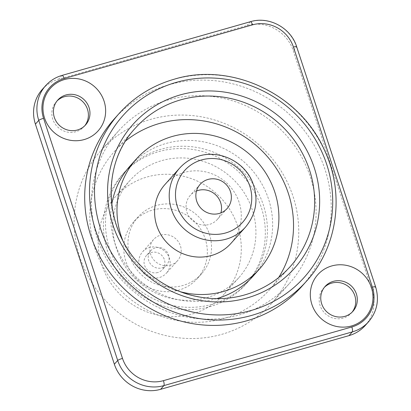 <?xml version="1.0" encoding="UTF-8"?>
<svg xmlns="http://www.w3.org/2000/svg" width="411" height="411" viewBox="0 0 411 411"><rect width="100%" height="100%" fill="white"/><g stroke="black" fill="none" stroke-linecap="round" stroke-linejoin="round"><path stroke-width="0.31" stroke-dasharray="2.06 1.54" d="M114.299 118.902A125.72 120.161 -138.2 0 1 169.162 84.707A125.72 120.161 41.8 0 1 310.295 138.98A125.72 120.161 41.8 0 1 301.643 286.606M114.273 151.674L135.378 128.098A103.88 99.287 41.8 0 0 128.232 250.078A103.88 99.287 41.8 0 0 244.843 294.923A103.88 99.287 41.8 0 0 290.176 266.667L269.071 290.243A103.88 99.287 41.8 0 1 223.743 318.494A103.88 99.287 -138.2 0 1 107.127 273.654A103.88 99.287 -138.2 0 1 114.273 151.674A103.88 99.287 -138.2 0 1 125.828 140.762M269.071 290.243A103.88 99.287 41.8 0 0 278.643 277.559M216.654 298.633A82.57 78.922 -138.2 0 1 111.72 204.699M130.153 165.89A82.57 78.922 -138.2 0 1 166.183 143.429A82.57 78.922 41.8 0 1 258.879 179.073A82.57 78.922 41.8 0 1 253.197 276.033M180.224 291.697A82.57 78.922 -138.2 0 1 122.632 240.142M164.996 184.467A44.213 42.261 -138.2 0 1 184.292 172.44A44.213 42.261 41.8 0 1 233.926 191.526A44.213 42.261 41.8 0 1 230.884 243.446M227.108 208.531L217.285 219.5A18.11 17.313 41.8 0 1 209.384 224.427A18.11 17.313 -138.2 0 1 189.05 216.607A18.11 17.313 -138.2 0 1 190.298 195.343A18.11 17.313 -138.2 0 1 196.489 191.002M217.285 219.5A18.11 17.313 41.8 0 0 220.918 212.867M352.109 312.149A18.644 17.822 -138.2 0 1 351.354 313.054A18.644 17.822 -138.2 0 1 333.943 318.294A18.644 17.822 -138.2 0 1 320.112 305.563A18.644 17.822 -138.2 0 1 323.57 288.183A18.644 17.822 -138.2 0 1 324.387 287.33M365.245 325.486A37.288 35.639 41.8 0 0 372.171 290.726L293.233 50.635A37.288 35.639 41.8 0 0 247.016 25.513L58.609 79.215A37.288 35.639 41.8 0 0 42.338 89.357M84.769 125.761A18.644 17.822 -138.2 0 1 84.014 126.66A18.644 17.822 -138.2 0 1 66.603 131.9A18.644 17.822 -138.2 0 1 52.767 119.175A18.644 17.822 -138.2 0 1 56.23 101.789A18.644 17.822 -138.2 0 1 57.042 100.942M289.128 283.811A114.53 109.47 41.8 0 1 239.151 314.96A114.53 109.47 -138.2 0 1 110.574 265.521A114.53 109.47 -138.2 0 1 118.455 131.032A114.53 109.47 -138.2 0 1 168.433 99.883A114.53 109.47 41.8 0 1 297.009 149.321A114.53 109.47 41.8 0 1 289.128 283.811L271.784 303.184A114.53 109.47 41.8 0 0 279.665 168.695A114.53 109.47 41.8 0 0 151.094 119.257A114.53 109.47 -138.2 0 0 101.111 150.405A114.53 109.47 -138.2 0 0 93.235 284.895A114.53 109.47 -138.2 0 0 221.806 334.333A114.53 109.47 41.8 0 0 271.784 303.184M247.972 281.869A82.57 78.922 41.8 0 1 211.942 304.325A82.57 78.922 -138.2 0 1 119.247 268.681A82.57 78.922 -138.2 0 1 124.929 171.721A82.57 78.922 -138.2 0 1 160.958 149.265A82.57 78.922 41.8 0 1 253.654 184.909A82.57 78.922 41.8 0 1 247.972 281.869L245.881 284.201A82.57 78.922 41.8 0 0 251.563 187.241A82.57 78.922 41.8 0 0 158.872 151.602A82.57 78.922 -138.2 0 0 122.838 174.059A82.57 78.922 -138.2 0 0 117.156 271.013A82.57 78.922 -138.2 0 0 209.851 306.657A82.57 78.922 41.8 0 0 245.881 284.201M238.74 277.805A72.983 69.757 41.8 0 1 206.892 297.656A72.983 69.757 -138.2 0 1 124.959 266.153A72.983 69.757 -138.2 0 1 129.984 180.455A72.983 69.757 -138.2 0 1 161.831 160.603A72.983 69.757 41.8 0 1 243.759 192.107A72.983 69.757 41.8 0 1 238.74 277.805L224.113 294.142A72.983 69.757 41.8 0 0 229.133 208.449A72.983 69.757 41.8 0 0 147.205 176.941A72.983 69.757 -138.2 0 0 115.357 196.792A72.983 69.757 -138.2 0 0 110.333 282.491A72.983 69.757 -138.2 0 0 192.266 313.994A72.983 69.757 41.8 0 0 224.113 294.142M201.488 273.89A42.616 40.735 41.8 0 1 182.89 285.486A42.616 40.735 -138.2 0 1 135.049 267.088A42.616 40.735 -138.2 0 1 137.983 217.044A42.616 40.735 -138.2 0 1 156.576 205.454A42.616 40.735 41.8 0 1 204.421 223.851A42.616 40.735 41.8 0 1 201.488 273.89L197.311 278.56A42.616 40.735 41.8 0 0 200.239 228.516A42.616 40.735 41.8 0 0 152.399 210.124A42.616 40.735 -138.2 0 0 133.801 221.714A42.616 40.735 -138.2 0 0 130.868 271.753A42.616 40.735 -138.2 0 0 178.713 290.151A42.616 40.735 41.8 0 0 197.311 278.56M177.465 260.795A15.983 15.274 41.8 0 1 170.488 265.141A15.983 15.274 -138.2 0 1 152.548 258.242A15.983 15.274 -138.2 0 1 153.647 239.479A15.983 15.274 -138.2 0 1 160.624 235.133A15.983 15.274 41.8 0 1 178.564 242.028A15.983 15.274 41.8 0 1 177.465 260.795L166.388 273.166A15.983 15.274 41.8 0 0 167.488 254.399A15.983 15.274 41.8 0 0 149.547 247.504A15.983 15.274 -138.2 0 0 142.576 251.851A15.983 15.274 -138.2 0 0 141.476 270.613A15.983 15.274 -138.2 0 0 159.417 277.512A15.983 15.274 41.8 0 0 166.388 273.166M157.773 272.514A10.655 10.183 -138.2 0 1 145.807 267.91A10.655 10.183 -138.2 0 1 146.542 255.401A10.655 10.183 -138.2 0 1 151.191 252.503A10.655 10.183 41.8 0 1 163.152 257.101A10.655 10.183 41.8 0 1 162.422 269.616A10.655 10.183 41.8 0 1 157.773 272.514M166.599 264.946A10.655 10.183 41.8 0 1 161.949 267.844A10.655 10.183 -138.2 0 1 149.989 263.245A10.655 10.183 -138.2 0 1 150.724 250.736A10.655 10.183 -138.2 0 1 155.373 247.838A10.655 10.183 41.8 0 1 167.334 252.436A10.655 10.183 41.8 0 1 166.599 264.946L162.422 269.616M306.447 281.237A125.72 120.161 41.8 0 0 315.098 133.611A125.72 120.161 41.8 0 0 173.966 79.338A125.72 120.161 41.8 0 0 119.103 113.534M179.622 168.13A44.213 42.261 -138.2 0 1 198.919 156.103A44.213 42.261 41.8 0 1 248.552 175.189A44.213 42.261 41.8 0 1 245.511 227.108M375.592 286.791A4.264 0.647 -18.2 0 1 375.515 286.991L296.578 46.9L293.233 50.635M368.59 321.751A37.288 35.639 41.8 0 0 375.515 286.991L372.171 290.726M296.655 46.7A4.264 0.647 -18.2 0 1 296.578 46.9A37.288 35.639 41.8 0 0 250.356 21.778L61.953 75.48A37.288 35.639 41.8 0 0 45.683 85.622M250.505 21.68A4.264 1.074 -105.9 0 0 250.356 21.778L247.016 25.513M62.102 75.383A4.264 1.074 -105.9 0 0 61.953 75.48L58.609 79.215M200.116 184.369L190.298 195.343M323.57 288.183L325.137 286.431M351.354 313.054L352.921 311.302M56.23 101.789L57.797 100.043M84.014 126.66L85.58 124.913M118.455 131.032L101.111 150.405M124.929 171.721L122.838 174.059M129.984 180.455L115.357 196.792M137.983 217.044L133.801 221.714M153.647 239.479L142.576 251.851M150.724 250.736L146.542 255.401"/><path stroke-width="0.62" d="M306.447 281.237L301.643 286.606A125.72 120.161 41.8 0 1 246.78 320.796A125.72 120.161 -138.2 0 1 105.648 266.528A125.72 120.161 -138.2 0 1 114.299 118.902L119.103 113.534A125.72 120.161 41.8 0 0 110.456 261.16A125.72 120.161 41.8 0 0 251.589 315.427A125.72 120.161 41.8 0 0 306.447 281.237C337.78 247.078 345.106 193.417 324.438 150.066C299.866 93.98 231.254 61.619 174.115 79.241C152.424 85.545 134.089 96.975 119.103 113.534M371.39 287.469A31.96 30.548 -138.2 0 1 351.508 325.959A31.96 30.548 -138.2 0 1 311.892 304.428A31.96 30.548 -138.2 0 1 331.775 265.938A31.96 30.548 -138.2 0 1 371.39 287.469M104.05 101.08A31.96 30.548 -138.2 0 1 84.168 139.57A31.96 30.548 -138.2 0 1 44.552 118.039A31.96 30.548 -138.2 0 1 64.435 79.549A31.96 30.548 -138.2 0 1 104.05 101.08M125.828 140.762A103.88 99.287 -138.2 0 1 159.607 123.423A103.88 99.287 41.8 0 1 271.404 161.508A103.88 99.287 41.8 0 1 278.643 277.559M180.224 291.697A82.57 78.922 -138.2 0 0 223.43 291.486A82.57 78.922 41.8 0 0 259.464 269.03L253.197 276.033A82.57 78.922 41.8 0 1 217.162 298.489A82.57 78.922 -138.2 0 1 216.654 298.633M111.72 204.699A82.57 78.922 -138.2 0 1 130.153 165.89L136.421 158.887A82.57 78.922 -138.2 0 1 172.45 136.426A82.57 78.922 41.8 0 1 265.146 172.07A82.57 78.922 41.8 0 1 259.464 269.03M122.632 240.142A82.57 78.922 -138.2 0 1 136.421 158.887M211.593 255.472A44.213 42.261 -138.2 0 1 161.955 236.387A44.213 42.261 -138.2 0 1 164.996 184.467L179.622 168.13A44.213 42.261 -138.2 0 0 176.581 220.049A44.213 42.261 -138.2 0 0 226.22 239.135A44.213 42.261 41.8 0 0 245.511 227.108L230.884 243.446A44.213 42.261 41.8 0 1 211.593 255.472M219.202 213.458A18.11 17.313 -138.2 0 1 198.873 205.639A18.11 17.313 -138.2 0 1 200.116 184.369A18.11 17.313 -138.2 0 1 208.023 179.443A18.11 17.313 41.8 0 1 228.352 187.262A18.11 17.313 41.8 0 1 227.108 208.531A18.11 17.313 41.8 0 1 219.202 213.458M196.489 191.002A18.11 17.313 -138.2 0 1 198.2 190.416A18.11 17.313 41.8 0 1 216.022 195.163A18.11 17.313 41.8 0 1 220.918 212.867M356.383 293.922A18.644 17.822 -138.2 0 1 352.921 311.302A18.644 17.822 -138.2 0 1 335.51 316.542A18.644 17.822 -138.2 0 1 321.679 303.811A18.644 17.822 -138.2 0 1 325.137 286.431A18.644 17.822 -138.2 0 1 342.548 281.191A18.644 17.822 -138.2 0 1 356.383 293.922M324.387 287.33A18.644 17.822 -138.2 0 1 354.816 295.668A18.644 17.822 -138.2 0 1 352.109 312.149M45.683 85.622L42.338 89.357A37.288 35.639 41.8 0 0 35.413 124.117L114.35 364.208A37.288 35.639 41.8 0 0 160.573 389.33L348.975 335.628A37.288 35.639 41.8 0 0 365.245 325.486L368.59 321.751C377.128 311.553 379.466 299.896 375.592 286.791L296.655 46.7C290.988 27.891 268.928 15.916 250.505 21.68L62.102 75.383C55.629 77.263 50.157 80.674 45.683 85.622A37.288 35.639 41.8 0 0 38.757 120.382L117.695 360.473A37.288 35.639 41.8 0 0 163.912 385.595L352.319 331.893A37.288 35.639 41.8 0 0 368.59 321.751M57.042 100.942A18.644 17.822 -138.2 0 1 87.476 109.28A18.644 17.822 -138.2 0 1 84.769 125.761M54.334 117.423A18.644 17.822 -138.2 0 1 57.797 100.043A18.644 17.822 -138.2 0 1 75.208 94.797A18.644 17.822 -138.2 0 1 89.043 107.528A18.644 17.822 -138.2 0 1 85.58 124.913A18.644 17.822 -138.2 0 1 68.169 130.153A18.644 17.822 -138.2 0 1 54.334 117.423M351.837 326.961A33.029 31.57 41.8 0 0 372.381 287.186L293.444 47.095A33.029 31.57 41.8 0 0 252.508 24.845L64.106 78.547A33.029 31.57 41.8 0 0 43.561 118.322L122.499 358.407A33.029 31.57 41.8 0 0 163.434 380.658L351.837 326.961A4.264 1.074 74.1 0 1 352.319 331.893L348.975 335.628M176.119 82.406A121.456 116.087 41.8 0 0 100.572 228.67A121.456 116.087 41.8 0 0 251.106 310.495A121.456 116.087 41.8 0 0 326.658 164.23A121.456 116.087 41.8 0 0 176.119 82.406M180.229 94.91A108.139 103.361 41.8 0 0 112.963 225.136A108.139 103.361 41.8 0 0 246.996 297.99A108.139 103.361 41.8 0 0 314.261 167.765A108.139 103.361 41.8 0 0 180.229 94.91M180.706 99.847A103.88 99.287 41.8 0 0 135.378 128.098C98.871 166.681 104.435 235.724 147.205 271.686C173.663 295.452 212.112 304.51 244.992 294.826C262.824 289.642 277.887 280.256 290.176 266.667A103.88 99.287 41.8 0 0 297.323 144.687A103.88 99.287 41.8 0 0 180.706 99.847M225.618 232.965A38.886 37.17 41.8 0 0 249.806 186.137A38.886 37.17 41.8 0 0 201.606 159.936A38.886 37.17 -138.2 0 0 177.418 206.769A38.886 37.17 -138.2 0 0 225.618 232.965M372.381 287.186A4.264 0.647 -18.2 0 1 375.592 286.791M293.444 47.095A4.264 0.647 -18.2 0 1 296.655 46.7M252.508 24.845A4.264 1.074 -105.9 0 0 250.505 21.68M64.106 78.547A4.264 1.074 -105.9 0 0 62.102 75.383M43.561 118.322A4.264 0.647 161.8 0 0 38.757 120.382L35.413 124.117M122.499 358.407A4.264 0.647 161.8 0 0 117.695 360.473L114.35 364.208M163.434 380.658A4.264 1.074 74.1 0 1 163.912 385.595L160.573 389.33M245.511 227.108C256.829 213.258 258.966 197.825 251.917 180.804C243.286 161.117 219.233 149.784 199.104 155.98C191.428 158.209 184.935 162.258 179.622 168.13"/></g></svg>
